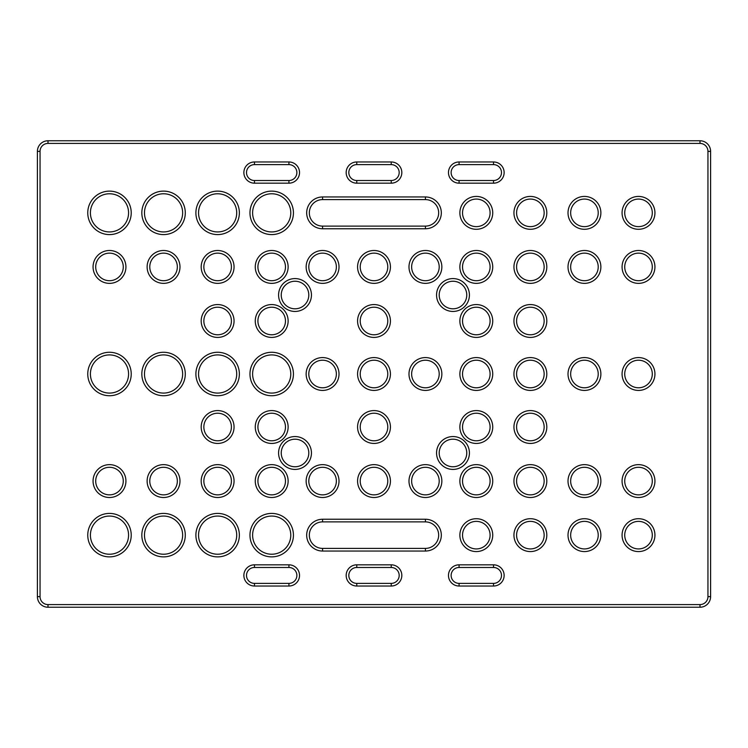 <?xml version="1.0" encoding="UTF-8"?>
<svg xmlns="http://www.w3.org/2000/svg" width="748" height="748" viewBox="0 0 748 748"><rect width="100%" height="100%" fill="white"/><g stroke="black" fill="none" stroke-linecap="round" stroke-linejoin="round"><path stroke-width="1.12" d="M131.227 212.853A21.729 21.729 0 0 1 109.489 234.592A21.729 21.729 0 0 1 87.759 212.853A21.729 21.729 0 0 1 109.489 191.123A21.729 21.729 0 0 1 131.227 212.853M90.405 212.853A19.083 19.083 0 0 0 109.489 231.936A19.083 19.083 0 0 0 128.572 212.853A19.083 19.083 0 0 0 109.489 193.769A19.083 19.083 0 0 0 90.405 212.853M185.289 212.853A21.729 21.729 0 0 1 163.56 234.592A21.729 21.729 0 0 1 141.83 212.853A21.729 21.729 0 0 1 163.56 191.123A21.729 21.729 0 0 1 185.289 212.853M144.476 212.853A19.083 19.083 0 0 0 163.56 231.936A19.083 19.083 0 0 0 182.643 212.853A19.083 19.083 0 0 0 163.56 193.769A19.083 19.083 0 0 0 144.476 212.853M239.36 212.853A21.729 21.729 0 0 1 217.631 234.592A21.729 21.729 0 0 1 195.892 212.853A21.729 21.729 0 0 1 217.631 191.123A21.729 21.729 0 0 1 239.36 212.853M198.547 212.853A19.083 19.083 0 0 0 217.631 231.936A19.083 19.083 0 0 0 236.714 212.853A19.083 19.083 0 0 0 217.631 193.769A19.083 19.083 0 0 0 198.547 212.853M293.431 212.853A21.729 21.729 0 0 1 271.692 234.592A21.729 21.729 0 0 1 249.963 212.853A21.729 21.729 0 0 1 271.692 191.123A21.729 21.729 0 0 1 293.431 212.853M252.609 212.853A19.083 19.083 0 0 0 271.692 231.936A19.083 19.083 0 0 0 290.776 212.853A19.083 19.083 0 0 0 271.692 193.769A19.083 19.083 0 0 0 252.609 212.853M425.416 196.958A15.904 15.904 0 0 1 441.32 212.853A15.904 15.904 0 0 1 425.416 228.757L322.584 228.757A15.904 15.904 0 0 1 306.68 212.853A15.904 15.904 0 0 1 322.584 196.958L425.416 196.958L425.416 199.604L322.584 199.604A13.249 13.249 0 0 0 309.326 212.853A13.249 13.249 0 0 0 322.584 226.111L425.416 226.111A13.249 13.249 0 0 0 438.674 212.853A13.249 13.249 0 0 0 425.416 199.604M492.736 212.853A16.428 16.428 0 0 1 476.308 229.29A16.428 16.428 0 0 1 459.87 212.853A16.428 16.428 0 0 1 476.308 196.425A16.428 16.428 0 0 1 492.736 212.853M462.526 212.853A13.782 13.782 0 0 0 476.308 226.635A13.782 13.782 0 0 0 490.09 212.853A13.782 13.782 0 0 0 476.308 199.071A13.782 13.782 0 0 0 462.526 212.853M546.807 212.853A16.428 16.428 0 0 1 530.369 229.29A16.428 16.428 0 0 1 513.941 212.853A16.428 16.428 0 0 1 530.369 196.425A16.428 16.428 0 0 1 546.807 212.853M516.587 212.853A13.782 13.782 0 0 0 530.369 226.635A13.782 13.782 0 0 0 544.151 212.853A13.782 13.782 0 0 0 530.369 199.071A13.782 13.782 0 0 0 516.587 212.853M600.878 212.853A16.428 16.428 0 0 1 584.44 229.29A16.428 16.428 0 0 1 568.013 212.853A16.428 16.428 0 0 1 584.44 196.425A16.428 16.428 0 0 1 600.878 212.853M570.659 212.853A13.782 13.782 0 0 0 584.44 226.635A13.782 13.782 0 0 0 598.222 212.853A13.782 13.782 0 0 0 584.44 199.071A13.782 13.782 0 0 0 570.659 212.853M654.939 212.853A16.428 16.428 0 0 1 638.512 229.29A16.428 16.428 0 0 1 622.074 212.853A16.428 16.428 0 0 1 638.512 196.425A16.428 16.428 0 0 1 654.939 212.853M624.73 212.853A13.782 13.782 0 0 0 638.512 226.635A13.782 13.782 0 0 0 652.293 212.853A13.782 13.782 0 0 0 638.512 199.071A13.782 13.782 0 0 0 624.73 212.853M654.939 266.924A16.428 16.428 0 0 1 638.512 283.361A16.428 16.428 0 0 1 622.074 266.924A16.428 16.428 0 0 1 638.512 250.496A16.428 16.428 0 0 1 654.939 266.924M624.73 266.924A13.782 13.782 0 0 0 638.512 280.706A13.782 13.782 0 0 0 652.293 266.924A13.782 13.782 0 0 0 638.512 253.142A13.782 13.782 0 0 0 624.73 266.924M600.878 266.924A16.428 16.428 0 0 1 584.44 283.361A16.428 16.428 0 0 1 568.013 266.924A16.428 16.428 0 0 1 584.44 250.496A16.428 16.428 0 0 1 600.878 266.924M570.659 266.924A13.782 13.782 0 0 0 584.44 280.706A13.782 13.782 0 0 0 598.222 266.924A13.782 13.782 0 0 0 584.44 253.142A13.782 13.782 0 0 0 570.659 266.924M546.807 266.924A16.428 16.428 0 0 1 530.369 283.361A16.428 16.428 0 0 1 513.941 266.924A16.428 16.428 0 0 1 530.369 250.496A16.428 16.428 0 0 1 546.807 266.924M516.587 266.924A13.782 13.782 0 0 0 530.369 280.706A13.782 13.782 0 0 0 544.151 266.924A13.782 13.782 0 0 0 530.369 253.142A13.782 13.782 0 0 0 516.587 266.924M492.736 266.924A16.428 16.428 0 0 1 476.308 283.361A16.428 16.428 0 0 1 459.87 266.924A16.428 16.428 0 0 1 476.308 250.496A16.428 16.428 0 0 1 492.736 266.924M462.526 266.924A13.782 13.782 0 0 0 476.308 280.706A13.782 13.782 0 0 0 490.09 266.924A13.782 13.782 0 0 0 476.308 253.142A13.782 13.782 0 0 0 462.526 266.924M546.807 320.995A16.428 16.428 0 0 1 530.369 337.423A16.428 16.428 0 0 1 513.941 320.995A16.428 16.428 0 0 1 530.369 304.558A16.428 16.428 0 0 1 546.807 320.995M516.587 320.995A13.782 13.782 0 0 0 530.369 334.777A13.782 13.782 0 0 0 544.151 320.995A13.782 13.782 0 0 0 530.369 307.213A13.782 13.782 0 0 0 516.587 320.995M441.853 266.924A16.428 16.428 0 0 1 425.416 283.361A16.428 16.428 0 0 1 408.988 266.924A16.428 16.428 0 0 1 425.416 250.496A16.428 16.428 0 0 1 441.853 266.924M411.634 266.924A13.782 13.782 0 0 0 425.416 280.706A13.782 13.782 0 0 0 439.198 266.924A13.782 13.782 0 0 0 425.416 253.142A13.782 13.782 0 0 0 411.634 266.924M469.417 295.021A16.428 16.428 0 0 1 452.979 311.449A16.428 16.428 0 0 1 436.551 295.021A16.428 16.428 0 0 1 452.979 278.583A16.428 16.428 0 0 1 469.417 295.021M439.198 295.021A13.782 13.782 0 0 0 452.979 308.802A13.782 13.782 0 0 0 466.761 295.021A13.782 13.782 0 0 0 452.979 281.239A13.782 13.782 0 0 0 439.198 295.021M492.736 320.995A16.428 16.428 0 0 1 476.308 337.423A16.428 16.428 0 0 1 459.87 320.995A16.428 16.428 0 0 1 476.308 304.558A16.428 16.428 0 0 1 492.736 320.995M462.526 320.995A13.782 13.782 0 0 0 476.308 334.777A13.782 13.782 0 0 0 490.09 320.995A13.782 13.782 0 0 0 476.308 307.213A13.782 13.782 0 0 0 462.526 320.995M390.428 266.924A16.428 16.428 0 0 1 374 283.361A16.428 16.428 0 0 1 357.572 266.924A16.428 16.428 0 0 1 374 250.496A16.428 16.428 0 0 1 390.428 266.924M360.218 266.924A13.782 13.782 0 0 0 374 280.706A13.782 13.782 0 0 0 387.782 266.924A13.782 13.782 0 0 0 374 253.142A13.782 13.782 0 0 0 360.218 266.924M339.012 266.924A16.428 16.428 0 0 1 322.584 283.361A16.428 16.428 0 0 1 306.147 266.924A16.428 16.428 0 0 1 322.584 250.496A16.428 16.428 0 0 1 339.012 266.924M308.802 266.924A13.782 13.782 0 0 0 322.584 280.706A13.782 13.782 0 0 0 336.366 266.924A13.782 13.782 0 0 0 322.584 253.142A13.782 13.782 0 0 0 308.802 266.924M288.13 266.924A16.428 16.428 0 0 1 271.692 283.361A16.428 16.428 0 0 1 255.264 266.924A16.428 16.428 0 0 1 271.692 250.496A16.428 16.428 0 0 1 288.13 266.924M257.91 266.924A13.782 13.782 0 0 0 271.692 280.706A13.782 13.782 0 0 0 285.474 266.924A13.782 13.782 0 0 0 271.692 253.142A13.782 13.782 0 0 0 257.91 266.924M234.059 266.924A16.428 16.428 0 0 1 217.631 283.361A16.428 16.428 0 0 1 201.193 266.924A16.428 16.428 0 0 1 217.631 250.496A16.428 16.428 0 0 1 234.059 266.924M203.849 266.924A13.782 13.782 0 0 0 217.631 280.706A13.782 13.782 0 0 0 231.413 266.924A13.782 13.782 0 0 0 217.631 253.142A13.782 13.782 0 0 0 203.849 266.924M179.988 266.924A16.428 16.428 0 0 1 163.56 283.361A16.428 16.428 0 0 1 147.122 266.924A16.428 16.428 0 0 1 163.56 250.496A16.428 16.428 0 0 1 179.988 266.924M149.778 266.924A13.782 13.782 0 0 0 163.56 280.706A13.782 13.782 0 0 0 177.341 266.924A13.782 13.782 0 0 0 163.56 253.142A13.782 13.782 0 0 0 149.778 266.924M390.428 320.995A16.428 16.428 0 0 1 374 337.423A16.428 16.428 0 0 1 357.572 320.995A16.428 16.428 0 0 1 374 304.558A16.428 16.428 0 0 1 390.428 320.995M360.218 320.995A13.782 13.782 0 0 0 374 334.777A13.782 13.782 0 0 0 387.782 320.995A13.782 13.782 0 0 0 374 307.213A13.782 13.782 0 0 0 360.218 320.995M311.449 295.021A16.428 16.428 0 0 1 295.021 311.449A16.428 16.428 0 0 1 278.583 295.021A16.428 16.428 0 0 1 295.021 278.583A16.428 16.428 0 0 1 311.449 295.021M281.239 295.021A13.782 13.782 0 0 0 295.021 308.802A13.782 13.782 0 0 0 308.802 295.021A13.782 13.782 0 0 0 295.021 281.239A13.782 13.782 0 0 0 281.239 295.021M288.13 320.995A16.428 16.428 0 0 1 271.692 337.423A16.428 16.428 0 0 1 255.264 320.995A16.428 16.428 0 0 1 271.692 304.558A16.428 16.428 0 0 1 288.13 320.995M257.91 320.995A13.782 13.782 0 0 0 271.692 334.777A13.782 13.782 0 0 0 285.474 320.995A13.782 13.782 0 0 0 271.692 307.213A13.782 13.782 0 0 0 257.91 320.995M234.059 320.995A16.428 16.428 0 0 1 217.631 337.423A16.428 16.428 0 0 1 201.193 320.995A16.428 16.428 0 0 1 217.631 304.558A16.428 16.428 0 0 1 234.059 320.995M203.849 320.995A13.782 13.782 0 0 0 217.631 334.777A13.782 13.782 0 0 0 231.413 320.995A13.782 13.782 0 0 0 217.631 307.213A13.782 13.782 0 0 0 203.849 320.995M125.926 266.924A16.428 16.428 0 0 1 109.489 283.361A16.428 16.428 0 0 1 93.061 266.924A16.428 16.428 0 0 1 109.489 250.496A16.428 16.428 0 0 1 125.926 266.924M95.707 266.924A13.782 13.782 0 0 0 109.489 280.706A13.782 13.782 0 0 0 123.27 266.924A13.782 13.782 0 0 0 109.489 253.142A13.782 13.782 0 0 0 95.707 266.924M131.227 374A21.729 21.729 0 0 1 109.489 395.729A21.729 21.729 0 0 1 87.759 374A21.729 21.729 0 0 1 109.489 352.271A21.729 21.729 0 0 1 131.227 374M90.405 374A19.083 19.083 0 0 0 109.489 393.083A19.083 19.083 0 0 0 128.572 374A19.083 19.083 0 0 0 109.489 354.917A19.083 19.083 0 0 0 90.405 374M185.289 374A21.729 21.729 0 0 1 163.56 395.729A21.729 21.729 0 0 1 141.83 374A21.729 21.729 0 0 1 163.56 352.271A21.729 21.729 0 0 1 185.289 374M144.476 374A19.083 19.083 0 0 0 163.56 393.083A19.083 19.083 0 0 0 182.643 374A19.083 19.083 0 0 0 163.56 354.917A19.083 19.083 0 0 0 144.476 374M239.36 374A21.729 21.729 0 0 1 217.631 395.729A21.729 21.729 0 0 1 195.892 374A21.729 21.729 0 0 1 217.631 352.271A21.729 21.729 0 0 1 239.36 374M198.547 374A19.083 19.083 0 0 0 217.631 393.083A19.083 19.083 0 0 0 236.714 374A19.083 19.083 0 0 0 217.631 354.917A19.083 19.083 0 0 0 198.547 374M293.431 374A21.729 21.729 0 0 1 271.692 395.729A21.729 21.729 0 0 1 249.963 374A21.729 21.729 0 0 1 271.692 352.271A21.729 21.729 0 0 1 293.431 374M252.609 374A19.083 19.083 0 0 0 271.692 393.083A19.083 19.083 0 0 0 290.776 374A19.083 19.083 0 0 0 271.692 354.917A19.083 19.083 0 0 0 252.609 374M339.012 374A16.428 16.428 0 0 1 322.584 390.428A16.428 16.428 0 0 1 306.147 374A16.428 16.428 0 0 1 322.584 357.572A16.428 16.428 0 0 1 339.012 374M308.802 374A13.782 13.782 0 0 0 322.584 387.782A13.782 13.782 0 0 0 336.366 374A13.782 13.782 0 0 0 322.584 360.218A13.782 13.782 0 0 0 308.802 374M390.428 374A16.428 16.428 0 0 1 374 390.428A16.428 16.428 0 0 1 357.572 374A16.428 16.428 0 0 1 374 357.572A16.428 16.428 0 0 1 390.428 374M360.218 374A13.782 13.782 0 0 0 374 387.782A13.782 13.782 0 0 0 387.782 374A13.782 13.782 0 0 0 374 360.218A13.782 13.782 0 0 0 360.218 374M441.853 374A16.428 16.428 0 0 1 425.416 390.428A16.428 16.428 0 0 1 408.988 374A16.428 16.428 0 0 1 425.416 357.572A16.428 16.428 0 0 1 441.853 374M411.634 374A13.782 13.782 0 0 0 425.416 387.782A13.782 13.782 0 0 0 439.198 374A13.782 13.782 0 0 0 425.416 360.218A13.782 13.782 0 0 0 411.634 374M492.736 374A16.428 16.428 0 0 1 476.308 390.428A16.428 16.428 0 0 1 459.87 374A16.428 16.428 0 0 1 476.308 357.572A16.428 16.428 0 0 1 492.736 374M462.526 374A13.782 13.782 0 0 0 476.308 387.782A13.782 13.782 0 0 0 490.09 374A13.782 13.782 0 0 0 476.308 360.218A13.782 13.782 0 0 0 462.526 374M546.807 374A16.428 16.428 0 0 1 530.369 390.428A16.428 16.428 0 0 1 513.941 374A16.428 16.428 0 0 1 530.369 357.572A16.428 16.428 0 0 1 546.807 374M516.587 374A13.782 13.782 0 0 0 530.369 387.782A13.782 13.782 0 0 0 544.151 374A13.782 13.782 0 0 0 530.369 360.218A13.782 13.782 0 0 0 516.587 374M600.878 374A16.428 16.428 0 0 1 584.44 390.428A16.428 16.428 0 0 1 568.013 374A16.428 16.428 0 0 1 584.44 357.572A16.428 16.428 0 0 1 600.878 374M570.659 374A13.782 13.782 0 0 0 584.44 387.782A13.782 13.782 0 0 0 598.222 374A13.782 13.782 0 0 0 584.44 360.218A13.782 13.782 0 0 0 570.659 374M654.939 374A16.428 16.428 0 0 1 638.512 390.428A16.428 16.428 0 0 1 622.074 374A16.428 16.428 0 0 1 638.512 357.572A16.428 16.428 0 0 1 654.939 374M624.73 374A13.782 13.782 0 0 0 638.512 387.782A13.782 13.782 0 0 0 652.293 374A13.782 13.782 0 0 0 638.512 360.218A13.782 13.782 0 0 0 624.73 374M234.059 427.005A16.428 16.428 0 0 1 217.631 443.442A16.428 16.428 0 0 1 201.193 427.005A16.428 16.428 0 0 1 217.631 410.577A16.428 16.428 0 0 1 234.059 427.005M203.849 427.005A13.782 13.782 0 0 0 217.631 440.787A13.782 13.782 0 0 0 231.413 427.005A13.782 13.782 0 0 0 217.631 413.223A13.782 13.782 0 0 0 203.849 427.005M288.13 427.005A16.428 16.428 0 0 1 271.692 443.442A16.428 16.428 0 0 1 255.264 427.005A16.428 16.428 0 0 1 271.692 410.577A16.428 16.428 0 0 1 288.13 427.005M257.91 427.005A13.782 13.782 0 0 0 271.692 440.787A13.782 13.782 0 0 0 285.474 427.005A13.782 13.782 0 0 0 271.692 413.223A13.782 13.782 0 0 0 257.91 427.005M390.428 427.005A16.428 16.428 0 0 1 374 443.442A16.428 16.428 0 0 1 357.572 427.005A16.428 16.428 0 0 1 374 410.577A16.428 16.428 0 0 1 390.428 427.005M360.218 427.005A13.782 13.782 0 0 0 374 440.787A13.782 13.782 0 0 0 387.782 427.005A13.782 13.782 0 0 0 374 413.223A13.782 13.782 0 0 0 360.218 427.005M492.736 427.005A16.428 16.428 0 0 1 476.308 443.442A16.428 16.428 0 0 1 459.87 427.005A16.428 16.428 0 0 1 476.308 410.577A16.428 16.428 0 0 1 492.736 427.005M462.526 427.005A13.782 13.782 0 0 0 476.308 440.787A13.782 13.782 0 0 0 490.09 427.005A13.782 13.782 0 0 0 476.308 413.223A13.782 13.782 0 0 0 462.526 427.005M546.807 427.005A16.428 16.428 0 0 1 530.369 443.442A16.428 16.428 0 0 1 513.941 427.005A16.428 16.428 0 0 1 530.369 410.577A16.428 16.428 0 0 1 546.807 427.005M516.587 427.005A13.782 13.782 0 0 0 530.369 440.787A13.782 13.782 0 0 0 544.151 427.005A13.782 13.782 0 0 0 530.369 413.223A13.782 13.782 0 0 0 516.587 427.005M125.926 481.076A16.428 16.428 0 0 1 109.489 497.504A16.428 16.428 0 0 1 93.061 481.076A16.428 16.428 0 0 1 109.489 464.639A16.428 16.428 0 0 1 125.926 481.076M95.707 481.076A13.782 13.782 0 0 0 109.489 494.858A13.782 13.782 0 0 0 123.27 481.076A13.782 13.782 0 0 0 109.489 467.294A13.782 13.782 0 0 0 95.707 481.076M179.988 481.076A16.428 16.428 0 0 1 163.56 497.504A16.428 16.428 0 0 1 147.122 481.076A16.428 16.428 0 0 1 163.56 464.639A16.428 16.428 0 0 1 179.988 481.076M149.778 481.076A13.782 13.782 0 0 0 163.56 494.858A13.782 13.782 0 0 0 177.341 481.076A13.782 13.782 0 0 0 163.56 467.294A13.782 13.782 0 0 0 149.778 481.076M311.449 452.979A16.428 16.428 0 0 1 295.021 469.417A16.428 16.428 0 0 1 278.583 452.979A16.428 16.428 0 0 1 295.021 436.551A16.428 16.428 0 0 1 311.449 452.979M281.239 452.979A13.782 13.782 0 0 0 295.021 466.761A13.782 13.782 0 0 0 308.802 452.979A13.782 13.782 0 0 0 295.021 439.198A13.782 13.782 0 0 0 281.239 452.979M234.059 481.076A16.428 16.428 0 0 1 217.631 497.504A16.428 16.428 0 0 1 201.193 481.076A16.428 16.428 0 0 1 217.631 464.639A16.428 16.428 0 0 1 234.059 481.076M203.849 481.076A13.782 13.782 0 0 0 217.631 494.858A13.782 13.782 0 0 0 231.413 481.076A13.782 13.782 0 0 0 217.631 467.294A13.782 13.782 0 0 0 203.849 481.076M288.13 481.076A16.428 16.428 0 0 1 271.692 497.504A16.428 16.428 0 0 1 255.264 481.076A16.428 16.428 0 0 1 271.692 464.639A16.428 16.428 0 0 1 288.13 481.076M257.91 481.076A13.782 13.782 0 0 0 271.692 494.858A13.782 13.782 0 0 0 285.474 481.076A13.782 13.782 0 0 0 271.692 467.294A13.782 13.782 0 0 0 257.91 481.076M339.012 481.076A16.428 16.428 0 0 1 322.584 497.504A16.428 16.428 0 0 1 306.147 481.076A16.428 16.428 0 0 1 322.584 464.639A16.428 16.428 0 0 1 339.012 481.076M308.802 481.076A13.782 13.782 0 0 0 322.584 494.858A13.782 13.782 0 0 0 336.366 481.076A13.782 13.782 0 0 0 322.584 467.294A13.782 13.782 0 0 0 308.802 481.076M390.428 481.076A16.428 16.428 0 0 1 374 497.504A16.428 16.428 0 0 1 357.572 481.076A16.428 16.428 0 0 1 374 464.639A16.428 16.428 0 0 1 390.428 481.076M360.218 481.076A13.782 13.782 0 0 0 374 494.858A13.782 13.782 0 0 0 387.782 481.076A13.782 13.782 0 0 0 374 467.294A13.782 13.782 0 0 0 360.218 481.076M441.853 481.076A16.428 16.428 0 0 1 425.416 497.504A16.428 16.428 0 0 1 408.988 481.076A16.428 16.428 0 0 1 425.416 464.639A16.428 16.428 0 0 1 441.853 481.076M411.634 481.076A13.782 13.782 0 0 0 425.416 494.858A13.782 13.782 0 0 0 439.198 481.076A13.782 13.782 0 0 0 425.416 467.294A13.782 13.782 0 0 0 411.634 481.076M469.417 452.979A16.428 16.428 0 0 1 452.979 469.417A16.428 16.428 0 0 1 436.551 452.979A16.428 16.428 0 0 1 452.979 436.551A16.428 16.428 0 0 1 469.417 452.979M439.198 452.979A13.782 13.782 0 0 0 452.979 466.761A13.782 13.782 0 0 0 466.761 452.979A13.782 13.782 0 0 0 452.979 439.198A13.782 13.782 0 0 0 439.198 452.979M492.736 481.076A16.428 16.428 0 0 1 476.308 497.504A16.428 16.428 0 0 1 459.87 481.076A16.428 16.428 0 0 1 476.308 464.639A16.428 16.428 0 0 1 492.736 481.076M462.526 481.076A13.782 13.782 0 0 0 476.308 494.858A13.782 13.782 0 0 0 490.09 481.076A13.782 13.782 0 0 0 476.308 467.294A13.782 13.782 0 0 0 462.526 481.076M546.807 481.076A16.428 16.428 0 0 1 530.369 497.504A16.428 16.428 0 0 1 513.941 481.076A16.428 16.428 0 0 1 530.369 464.639A16.428 16.428 0 0 1 546.807 481.076M516.587 481.076A13.782 13.782 0 0 0 530.369 494.858A13.782 13.782 0 0 0 544.151 481.076A13.782 13.782 0 0 0 530.369 467.294A13.782 13.782 0 0 0 516.587 481.076M600.878 481.076A16.428 16.428 0 0 1 584.44 497.504A16.428 16.428 0 0 1 568.013 481.076A16.428 16.428 0 0 1 584.44 464.639A16.428 16.428 0 0 1 600.878 481.076M570.659 481.076A13.782 13.782 0 0 0 584.44 494.858A13.782 13.782 0 0 0 598.222 481.076A13.782 13.782 0 0 0 584.44 467.294A13.782 13.782 0 0 0 570.659 481.076M654.939 481.076A16.428 16.428 0 0 1 638.512 497.504A16.428 16.428 0 0 1 622.074 481.076A16.428 16.428 0 0 1 638.512 464.639A16.428 16.428 0 0 1 654.939 481.076M624.73 481.076A13.782 13.782 0 0 0 638.512 494.858A13.782 13.782 0 0 0 652.293 481.076A13.782 13.782 0 0 0 638.512 467.294A13.782 13.782 0 0 0 624.73 481.076M600.878 535.147A16.428 16.428 0 0 1 584.44 551.575A16.428 16.428 0 0 1 568.013 535.147A16.428 16.428 0 0 1 584.44 518.71A16.428 16.428 0 0 1 600.878 535.147M570.659 535.147A13.782 13.782 0 0 0 584.44 548.929A13.782 13.782 0 0 0 598.222 535.147A13.782 13.782 0 0 0 584.44 521.365A13.782 13.782 0 0 0 570.659 535.147M654.939 535.147A16.428 16.428 0 0 1 638.512 551.575A16.428 16.428 0 0 1 622.074 535.147A16.428 16.428 0 0 1 638.512 518.71A16.428 16.428 0 0 1 654.939 535.147M624.73 535.147A13.782 13.782 0 0 0 638.512 548.929A13.782 13.782 0 0 0 652.293 535.147A13.782 13.782 0 0 0 638.512 521.365A13.782 13.782 0 0 0 624.73 535.147M546.807 535.147A16.428 16.428 0 0 1 530.369 551.575A16.428 16.428 0 0 1 513.941 535.147A16.428 16.428 0 0 1 530.369 518.71A16.428 16.428 0 0 1 546.807 535.147M516.587 535.147A13.782 13.782 0 0 0 530.369 548.929A13.782 13.782 0 0 0 544.151 535.147A13.782 13.782 0 0 0 530.369 521.365A13.782 13.782 0 0 0 516.587 535.147M492.736 535.147A16.428 16.428 0 0 1 476.308 551.575A16.428 16.428 0 0 1 459.87 535.147A16.428 16.428 0 0 1 476.308 518.71A16.428 16.428 0 0 1 492.736 535.147M462.526 535.147A13.782 13.782 0 0 0 476.308 548.929A13.782 13.782 0 0 0 490.09 535.147A13.782 13.782 0 0 0 476.308 521.365A13.782 13.782 0 0 0 462.526 535.147M425.416 519.243A15.904 15.904 0 0 1 441.32 535.147A15.904 15.904 0 0 1 425.416 551.042L322.584 551.042A15.904 15.904 0 0 1 306.68 535.147A15.904 15.904 0 0 1 322.584 519.243L425.416 519.243L425.416 521.889L322.584 521.889A13.249 13.249 0 0 0 309.326 535.147A13.249 13.249 0 0 0 322.584 548.396L425.416 548.396A13.249 13.249 0 0 0 438.674 535.147A13.249 13.249 0 0 0 425.416 521.889M493.53 564.824A10.603 10.603 0 0 1 504.133 575.427A10.603 10.603 0 0 1 493.53 586.03L459.076 586.03A10.603 10.603 0 0 1 448.473 575.427A10.603 10.603 0 0 1 459.076 564.824L493.53 564.824L493.53 567.48L459.076 567.48A7.948 7.948 0 0 0 451.128 575.427A7.948 7.948 0 0 0 459.076 583.384L493.53 583.384A7.948 7.948 0 0 0 501.487 575.427A7.948 7.948 0 0 0 493.53 567.48M131.227 535.147A21.729 21.729 0 0 1 109.489 556.877A21.729 21.729 0 0 1 87.759 535.147A21.729 21.729 0 0 1 109.489 513.409A21.729 21.729 0 0 1 131.227 535.147M90.405 535.147A19.083 19.083 0 0 0 109.489 554.231A19.083 19.083 0 0 0 128.572 535.147A19.083 19.083 0 0 0 109.489 516.064A19.083 19.083 0 0 0 90.405 535.147M185.289 535.147A21.729 21.729 0 0 1 163.56 556.877A21.729 21.729 0 0 1 141.83 535.147A21.729 21.729 0 0 1 163.56 513.409A21.729 21.729 0 0 1 185.289 535.147M144.476 535.147A19.083 19.083 0 0 0 163.56 554.231A19.083 19.083 0 0 0 182.643 535.147A19.083 19.083 0 0 0 163.56 516.064A19.083 19.083 0 0 0 144.476 535.147M239.36 535.147A21.729 21.729 0 0 1 217.631 556.877A21.729 21.729 0 0 1 195.892 535.147A21.729 21.729 0 0 1 217.631 513.409A21.729 21.729 0 0 1 239.36 535.147M198.547 535.147A19.083 19.083 0 0 0 217.631 554.231A19.083 19.083 0 0 0 236.714 535.147A19.083 19.083 0 0 0 217.631 516.064A19.083 19.083 0 0 0 198.547 535.147M293.431 535.147A21.729 21.729 0 0 1 271.692 556.877A21.729 21.729 0 0 1 249.963 535.147A21.729 21.729 0 0 1 271.692 513.409A21.729 21.729 0 0 1 293.431 535.147M252.609 535.147A19.083 19.083 0 0 0 271.692 554.231A19.083 19.083 0 0 0 290.776 535.147A19.083 19.083 0 0 0 271.692 516.064A19.083 19.083 0 0 0 252.609 535.147M288.924 564.824A10.603 10.603 0 0 1 299.527 575.427A10.603 10.603 0 0 1 288.924 586.03L254.47 586.03A10.603 10.603 0 0 1 243.867 575.427A10.603 10.603 0 0 1 254.47 564.824L288.924 564.824L288.924 567.48L254.47 567.48A7.948 7.948 0 0 0 246.513 575.427A7.948 7.948 0 0 0 254.47 583.384L288.924 583.384A7.948 7.948 0 0 0 296.872 575.427A7.948 7.948 0 0 0 288.924 567.48M391.232 564.824A10.603 10.603 0 0 1 401.826 575.427A10.603 10.603 0 0 1 391.232 586.03L356.768 586.03A10.603 10.603 0 0 1 346.174 575.427A10.603 10.603 0 0 1 356.768 564.824L391.232 564.824L391.232 567.48L356.768 567.48A7.948 7.948 0 0 0 348.82 575.427A7.948 7.948 0 0 0 356.768 583.384L391.232 583.384A7.948 7.948 0 0 0 399.18 575.427A7.948 7.948 0 0 0 391.232 567.48M288.924 161.97A10.603 10.603 0 0 1 299.527 172.573A10.603 10.603 0 0 1 288.924 183.176L254.47 183.176A10.603 10.603 0 0 1 243.867 172.573A10.603 10.603 0 0 1 254.47 161.97L288.924 161.97L288.924 164.616L254.47 164.616A7.948 7.948 0 0 0 246.513 172.573A7.948 7.948 0 0 0 254.47 180.52L288.924 180.52A7.948 7.948 0 0 0 296.872 172.573A7.948 7.948 0 0 0 288.924 164.616M391.232 161.97A10.603 10.603 0 0 1 401.826 172.573A10.603 10.603 0 0 1 391.232 183.176L356.768 183.176A10.603 10.603 0 0 1 346.174 172.573A10.603 10.603 0 0 1 356.768 161.97L391.232 161.97L391.232 164.616L356.768 164.616A7.948 7.948 0 0 0 348.82 172.573A7.948 7.948 0 0 0 356.768 180.52L391.232 180.52A7.948 7.948 0 0 0 399.18 172.573A7.948 7.948 0 0 0 391.232 164.616M493.53 161.97A10.603 10.603 0 0 1 504.133 172.573A10.603 10.603 0 0 1 493.53 183.176L459.076 183.176A10.603 10.603 0 0 1 448.473 172.573A10.603 10.603 0 0 1 459.076 161.97L493.53 161.97L493.53 164.616L459.076 164.616A7.948 7.948 0 0 0 451.128 172.573A7.948 7.948 0 0 0 459.076 180.52L493.53 180.52A7.948 7.948 0 0 0 501.487 172.573A7.948 7.948 0 0 0 493.53 164.616M699.997 607.236L48.003 607.236A10.603 10.603 0 0 1 37.4 596.633L37.4 151.367A10.603 10.603 0 0 1 48.003 140.764L699.997 140.764A10.603 10.603 0 0 1 710.6 151.367L710.6 596.633A10.603 10.603 0 0 1 699.997 607.236L699.997 604.58A7.948 7.948 0 0 0 707.954 596.633L707.954 151.367A7.948 7.948 0 0 0 699.997 143.42L48.003 143.42A7.948 7.948 0 0 0 40.046 151.367L40.046 596.633A7.948 7.948 0 0 0 48.003 604.58L699.997 604.58M459.076 183.176L459.076 180.52M493.53 180.52L493.53 183.176M459.076 161.97L459.076 164.616M356.768 183.176L356.768 180.52M391.232 180.52L391.232 183.176M356.768 161.97L356.768 164.616M288.924 183.176L288.924 180.52M254.47 164.616L254.47 161.97M254.47 183.176L254.47 180.52M391.232 586.03L391.232 583.384M356.768 567.48L356.768 564.824M356.768 586.03L356.768 583.384M288.924 586.03L288.924 583.384M254.47 567.48L254.47 564.824M254.47 586.03L254.47 583.384M459.076 567.48L459.076 564.824M459.076 583.384L459.076 586.03M493.53 586.03L493.53 583.384M322.584 551.042L322.584 548.396M425.416 548.396L425.416 551.042M322.584 519.243L322.584 521.889M322.584 226.111L322.584 228.757M322.584 196.958L322.584 199.604M425.416 226.111L425.416 228.757M48.003 140.764L48.003 143.42M40.046 151.367L37.4 151.367M40.046 596.633L37.4 596.633M699.997 140.764L699.997 143.42M48.003 604.58L48.003 607.236M710.6 151.367L707.954 151.367M710.6 596.633L707.954 596.633"/></g></svg>

